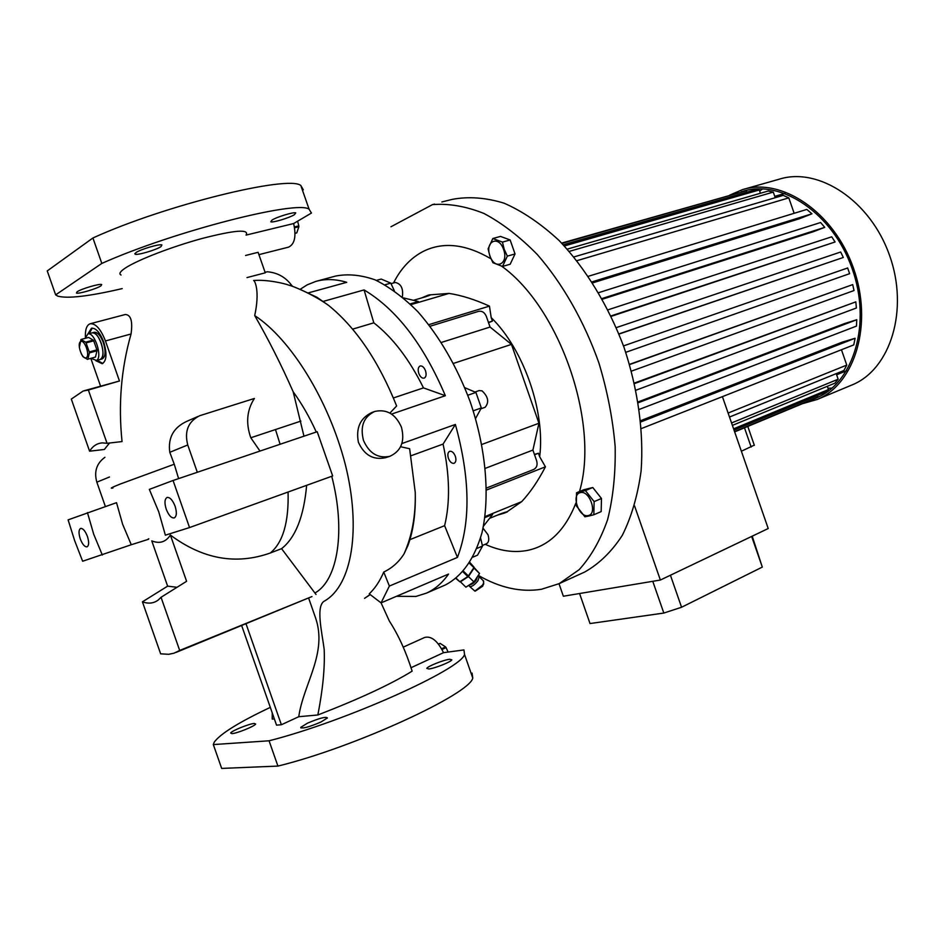 <?xml version="1.0" encoding="UTF-8"?>
<svg xmlns="http://www.w3.org/2000/svg" width="945" height="945" viewBox="0 0 945 945"><rect width="100%" height="100%" fill="white"/><g stroke="black" fill="none" stroke-linecap="round" stroke-linejoin="round"><path stroke-width="1.42" d="M85.18 338.357L87.861 333.998C94.488 331.305 103.017 357.6 96.449 360.447L91.169 358.368M92.055 332.876C98.705 330.171 107.222 356.43 100.631 359.277L100.123 359.49C103.466 357.411 103.844 351.965 101.245 343.189C98.434 336.018 95.374 332.581 92.055 332.876L87.956 333.975M80.608 341.629C84.483 338.83 90.425 355.769 86.243 357.683C82.369 360.364 76.498 343.637 80.608 341.629M87.885 359.171L95.48 357.056L87.885 359.171L89.362 352.887L96.981 350.784L96.886 349.863L89.255 351.965L89.362 352.887M89.255 351.965L86.078 342.893L93.72 340.826L93.248 340.117L85.605 342.184L86.078 342.893M85.605 342.184L80.986 339.479L88.606 337.436L93.248 340.117M79.356 347.429L80.986 339.479M81.164 353.501L82.9 356.619L87.519 359.383M96.886 349.863L93.72 340.826M95.48 357.056L96.981 350.784M102.119 358.935L102.214 358.911C105.556 356.82 105.934 351.386 103.348 342.61C100.536 335.451 97.477 332.014 94.157 332.309L92.161 332.841M297.616 221.201L298.809 225.867L294.427 226.942M294.568 227.792L298.856 226.741L298.809 225.867M298.856 226.741L296.777 232.883L295.041 233.309M295.041 233.45L296.777 232.883M438.504 644.147L440.134 643.391L438.409 644.029M440.134 643.391L445.591 646.912L441.587 648.754M441.988 649.499L446.087 647.608L445.591 646.912M446.087 647.608L448.084 652.062M455.903 578.47L459.825 581.766L456.187 578.245M402.298 296.907L402.393 296.695C403.409 288.497 401.046 283.748 395.317 282.46L391.088 283.654M580.289 492.64C589.503 489.746 597.937 513.974 588.262 515.545C579.061 518.203 570.768 494.4 580.289 492.64M588.688 516.053L593.838 514.753L594.121 501.606L585.416 490.573L576.544 492.758L576.32 505.811L584.908 516.773L588.688 516.053M464.822 387.698L475.926 392.435L481.336 407.945L475.571 418.517M844.228 371.728L846.637 370.7M784.941 193.406L774.77 196.359M588.381 276.283L806.817 209.424L811.956 213.806L799.151 218.838L592.716 282.862M598.705 292.655L820.603 222.524L824.737 227.355L813.243 231.738L602.426 299.199M608.025 309.818L831.73 236.805L835.073 241.991L611.214 316.339M616.305 327.608L840.672 252.008L843.306 257.465L618.999 334.069M629.606 364.569L852.709 284.61L629.547 364.345M634.567 383.552L855.816 301.868L634.449 383.044M638.336 402.712L856.749 319.741L845.007 323.414L638.206 401.885M641.431 428.546L853.772 344.89L855.083 338.275L841.924 342.255L640.734 420.655M762.733 188.858L759.65 191.079M828.021 388.265L832.084 388.088M851.008 385.359L852.355 384.804C890.497 369.2 909.173 309.865 889.517 255.268C870.298 200.505 818.524 166.71 779.259 179.184L743.951 189.224M802.399 403.704L817.165 399.475C855.178 383.954 873.452 323.662 853.37 267.872C833.726 211.916 781.669 177.152 742.557 189.614L729.717 195.131M486.474 543.753L486.557 543.718C488.872 542.276 489.345 539.276 487.998 534.716L483.025 528.184M480.568 538L482.517 546.08L477.544 555.164L472.961 557.113M166.237 509.225C164.335 502.988 164.607 499.078 167.029 497.483C169.923 497.117 172.604 500.011 175.085 506.177C176.975 512.414 176.715 516.324 174.293 517.907C171.388 518.273 168.694 515.379 166.237 509.225M80.254 538.874C78.518 533.263 78.624 529.791 80.573 528.444C82.936 528.208 85.215 530.866 87.412 536.406C89.137 542.017 89.043 545.489 87.105 546.824C84.731 547.072 82.439 544.414 80.254 538.874M363.494 440.453C369.271 453.399 378.047 458.691 389.824 456.317C401.188 451.072 405.062 441.362 401.436 427.187C395.624 414.099 386.729 408.854 374.728 411.453C363.671 416.757 359.927 426.419 363.494 440.453M374.043 411.701L371.917 412.492C360.269 418.021 355.757 427.931 358.379 442.225C364.215 455.088 373.24 460.25 385.454 457.734L389.824 456.317M92.244 328.104L89.243 333.62M95.847 360.695L102.202 363.719C106.655 360.931 107.151 353.69 103.69 341.984C99.946 332.416 95.858 327.832 91.452 328.234L87.85 333.998M173.053 480.485L149.334 489.392L158.736 511.812L165.375 535.177L189.543 527.558L332.664 475.949L317.201 431.711L173.053 480.485L189.543 527.558M135.926 252.598L135.088 254.193C137.308 255.481 156.291 249.905 160.981 246.61L161.89 244.968C159.799 243.645 140.498 249.315 135.926 252.598M77.1 291.792L76.45 293.056C78.435 294.178 96.862 288.745 100.961 285.839L101.67 284.539C99.804 283.394 81.093 288.898 77.1 291.792M272.054 220.043L270.766 221.78C272.573 222.925 289.324 217.893 294.391 214.704L295.75 212.92C294.049 211.739 277.027 216.854 272.054 220.043M131.272 544.733L82.64 561.236L74.702 540.788L68.111 519.868L116.518 502.669L122.59 524.156L131.272 544.733L148.53 539.276M254.288 723.445C249.267 723.705 231.501 730.887 230.663 733.025L231.95 733.627C236.888 733.438 254.926 726.126 255.646 724.047L254.288 723.445M307.444 723.185L300.746 727.355C302.093 728.938 308.791 727.178 320.839 722.074L327.419 717.964C326.06 716.393 319.398 718.141 307.444 723.185M449.631 659.267C443.689 659.882 427.483 666.343 426.797 668.387L428.876 668.977C434.759 668.41 451.226 661.843 451.816 659.834L449.631 659.267M121.066 275.019C118.668 273.861 120.086 271.546 125.307 268.061C137.509 259.958 171.966 246.645 202.254 238.435C234.927 230.048 249.527 228.938 246.054 235.104L293.647 223.54L311.437 213.05L309.098 209.223C297.498 199.867 174.104 231.135 101.824 263.419L55.649 294.875L57.775 296.128C67.52 298.844 88.984 296.34 122.177 288.615M84.093 390.757L119.472 381L105.45 340.956L131.06 333.987C132.82 321.135 130.871 314.65 125.201 314.531L90.318 323.722M131.06 333.987C121.184 368.55 118.184 404.413 122.047 441.575L107.045 443.299L102.462 442.886C97.146 443.205 92.858 445.969 89.586 451.19L71.312 399.085L83.125 391.041L88.369 390.025L107.045 443.299M112.975 487.963C109.218 488.778 111.699 487.443 120.44 483.97L174.258 464.231L169.793 452.312C167.702 436.956 174.223 426.266 189.343 420.241L197.989 416.461M259.993 451.072L250.803 437.771C245.665 423.195 246.858 410.095 254.382 398.459L199.761 415.694C188.232 421.435 184.24 431.204 187.748 444.965L197.316 472.276M389.907 413.071L396.628 405.984C378.626 361.108 355.911 327.561 328.494 305.341C312.854 294.119 292.489 285.862 288.804 285.142C284.291 283.394 266.962 279.366 253.638 280.511C255.044 280.901 259.969 291.532 254.701 315.571C268.534 339.562 281.362 364.971 293.186 391.809L303.959 436.188M448.426 458.36C447.375 454.758 447.776 452.419 449.631 451.32C451.875 450.895 453.777 452.549 455.336 456.258C456.376 459.849 455.974 462.188 454.143 463.286C451.875 463.711 449.974 462.07 448.426 458.36M418.777 373.381C417.69 369.578 418.139 367.121 420.112 365.998C422.261 365.644 424.057 367.239 425.51 370.759C426.597 374.563 426.148 377.02 424.187 378.13C422.025 378.496 420.23 376.913 418.777 373.381M582.817 572.883L584.742 572.008C599.177 563.834 611.687 551.644 622.259 535.437C631.425 517.069 637.698 495.593 641.1 471.012C643.911 432.491 638.029 389.281 623.936 347.098C608.249 305.495 585.593 268.427 559.192 240.597C541.119 223.87 522.774 211.408 504.169 203.21C485.824 197.588 468.531 196.3 452.277 199.371L441.847 201.97M478.288 575.351C499.893 587.861 520.955 592.491 541.485 589.267L559.216 583.62L579.202 569.634C591.003 556.605 600.465 539.973 607.588 519.726C613.128 497.684 615.656 473.315 615.16 446.619C612.821 419.107 607.434 391.289 598.976 363.175C584.293 321.595 562.795 283.866 537.421 254.642C519.986 236.876 502.173 223.15 483.958 213.464C465.932 206.27 448.769 203.317 432.467 204.616L434.546 204.096M430.554 205.644L419.048 211.774M506.296 512.32L521.675 501.665C530.204 492.522 538.13 480.91 545.43 466.806L539.666 456.742C545.478 411.772 523.754 349.366 491.199 317.603L492.416 321.111L488.53 322.694M485.175 544.296C499.976 551.018 514.21 553.026 527.912 550.321C549.352 545.678 565.358 529.909 575.907 502.988M579.498 491.53C599.791 423.561 559.948 307.94 501.724 266.23M490.939 258.788C465.838 244.082 443.406 241.554 423.632 251.205C411.016 257.642 400.987 268.226 393.533 282.957M491.199 317.603L489.451 306.121C474.933 299.553 461.479 295.324 449.088 293.411L429.136 294.911M443.796 585.652L445.237 585.026C462.199 576.202 474.461 558.755 481.997 532.696C490.207 496.597 486.049 448.072 470.008 401.247C456.565 365.88 439.212 336.077 417.95 311.815C403.739 297.604 389.423 286.937 375.023 279.826C360.895 274.889 347.689 273.648 335.416 276.105L317.189 281.043M307.893 293.009L346.72 282.319C335.534 278.988 325.186 278.704 315.689 281.456L307.149 284.87L300.085 289.359M393.392 397.963L423.478 387.887L445.355 395.707C423.632 344.582 396.534 309.322 364.085 289.926L322.954 301.479L316.965 297.297L299.943 289.3M445.355 395.707L391.573 414.087M409.894 539.666L444.611 525.668L457.439 557.42C470.823 522.266 470.137 477.946 455.384 424.447L401.885 443.559M457.439 557.42L389.375 586.065L381.048 602.886L369.247 593.85C375.011 588.392 379.855 581.116 383.753 572.044C392.163 568.039 398.92 561.98 404.047 553.876L407.968 545.442C413.378 530.783 415.8 513.052 415.233 492.274L409.634 448.721L400.609 446.737M396.463 596.307L415.965 596.425L426.478 593.117C434.936 589.302 442.295 582.959 448.556 574.064L381.048 602.886M489.959 255.882C484.49 241.412 498.724 234.549 503.614 249.551C509.071 264.269 494.684 270.707 489.959 255.882M504.205 249.315L502.457 242.097L492.817 238.518L488.104 248.854L489.829 255.989L492.936 262.722L502.527 266.431L507.347 256.13L504.205 249.315M484.998 407.342L485.104 407.307C489.333 402.251 488.305 396.758 482.021 390.828L479.139 390.58L475.252 391.927M376.37 280.417L381.225 279.07L390.793 283.146L384.969 284.788M474.792 580.679L475.477 579.628M469.736 586.561L474.898 591.097L482.552 585.12L483.698 582.817L483.238 580.691M478.111 576.155L479.174 576.733L477.981 580.679C474.154 585.498 471.236 587.306 469.24 586.077L469.145 585.061M483.686 583.065L482.706 586.16L475.359 591.05M469.771 584.66C471.709 584.707 473.894 583.136 476.304 579.923L477.296 576.863M460.156 581.553L465.897 587.176L473.965 581.931L479.517 573.485L473.965 567.413M479.517 573.485L473.776 567.827M473.965 581.931L468.436 576.556L474.012 568.122M460.369 581.825L468.436 576.556M390.793 283.146L394.325 290.776M502.457 242.097L510.158 239.971L500.507 236.415L492.817 238.518M510.158 239.971L515.025 253.957L507.347 256.13M515.025 253.957L510.182 264.222L502.527 266.431M455.384 424.447L443.075 444.079L411.075 455.738M444.611 525.668C450.281 502.397 449.761 475.205 443.075 444.079M423.478 387.887C409.339 359.324 392.789 337.637 373.818 322.836L352.603 329.143M364.085 289.926L373.818 322.836M428.758 295.75L428.038 295.23L421.352 298.018M428.534 295.088L430.932 294.769L425.687 296.742L413.461 300.321M403.48 297.899L418.375 301.514L410.165 303.924M483.415 526.259L492.617 514.434L484.868 517.588M489.581 518.344L501.287 513.56L506.614 511.836L504.524 513.052L504.311 512.426M497.519 515.108L504.524 513.052M539.666 456.742L538.449 453.246L534.539 454.758M538.449 453.246L534.421 454.403M545.43 466.806L486.569 490.006M489.451 306.121L428.841 324.655M492.416 321.111L488.411 322.363M576.544 492.758L583.892 489.723L592.775 487.514L601.481 498.499L601.162 511.611L593.838 514.753M390.958 226.765L432.467 204.616M89.586 451.19L104.363 449.477L109.537 443.004M148.802 538.756L148.176 539.063M161.04 597.287L186.602 581.305L170.383 535.047C165.812 542.076 159.611 544.013 151.767 540.883L167.631 586.148L142.423 601.835L160.65 653.834L168.671 654.294L174.01 653.196L179.68 650.443L161.04 597.287L158.299 599.969C153.822 603.382 148.53 604.009 142.423 601.835M170.383 535.047C202.738 559.168 236.061 565.145 270.329 552.99L281.575 548.667C295.501 537.693 303.853 516.584 306.641 485.328M174.258 464.231L178.605 478.607M119.472 381L88.369 390.025M55.649 294.875L47.25 270.92L92.917 237.986L101.824 263.419M303.321 189.791L300.817 185.503C288.768 174.872 164.973 205.03 92.917 237.986M221.673 768.415L277.924 766.088L269.065 740.797L213.322 744.577L221.673 768.415M472.039 673.076L472.772 678.037C470.043 694.032 354.706 747.33 277.924 766.088M213.322 744.577L214.184 742.238C220.197 733.852 238.896 722.228 270.305 707.38M403.161 647.171L424.683 637.45C431.357 635.772 437.63 640.84 443.524 652.676L463.96 649.924L464.538 654.448C461.361 669.166 345.622 721.354 269.065 740.797M443.524 652.676L410.921 667.772M254.701 315.571C290.8 339.208 328.683 399.948 345.303 464.467C361.38 528.692 352.083 585.038 324.785 600.855C315.287 605.19 322.115 632.689 324.182 649.499C324.962 667.631 322.847 689.46 317.839 714.987C359.679 698.768 391.112 684.156 412.138 671.151C406.043 651.766 398.436 635.064 389.34 621.03L381.071 602.875M317.839 714.987L298.762 716.712L281.374 724.744L276.531 725.146L241.625 625.472M274.345 718.909L272.231 719.098L272.243 712.884M246.976 277.594L265.261 272.81L258.103 252.315L245.582 255.469M265.108 272.349L267.317 271.77C277.322 272.632 285.343 277.039 291.391 285L289.737 285.449M328.494 305.341L322.954 301.479M310.94 596.98L179.68 650.443M281.575 548.667L316.008 594.44M315.417 592.739C337.861 579.628 345.858 530.7 331.742 476.28M316.28 432.019C309.487 417.04 301.786 403.645 293.186 391.809M308.59 597.949L315.417 617.463C327.939 653.03 303.369 683.967 298.762 716.712M383.753 572.044L389.375 586.065M90.85 358.45L100.513 385.997M177.022 587.294L167.631 586.148M102.332 555.034L93.709 534.232L87.448 512.615M292.607 286.429L291.391 285M245.983 623.676L281.374 724.744M293.647 223.54C296.399 236.297 294.71 244.176 288.579 247.141L288.402 247.188M85.393 337.294C85.097 329.616 86.68 325.104 90.153 323.769C95.658 323.284 100.761 329.014 105.45 340.956M97.229 360.305L102.804 363.471M104.93 457.285C96.591 463.357 93.898 471.649 96.839 482.174L105.367 506.485M482.517 546.08L476.977 548.407M754.287 445.142L741.376 451.226M670.43 575.233L681.569 607.257L663.827 613.057L652.771 581.305M751.653 536.429L762.308 567.083L681.569 607.257M752.196 536.169L762.308 567.083M634.556 505.87L660.366 580.041L768.214 528.527L722.417 396.64M660.366 580.041L563.362 596.224L559.003 583.726M579.568 593.531L590.023 623.546L663.827 613.057M843.306 257.465L618.928 333.904M835.073 241.991L611.025 315.925M824.737 227.355L602.059 298.537M811.956 213.806L592.078 281.87M631.461 371.125L854.02 290.528L852.709 284.61M636.02 390.179L856.394 307.999L855.816 301.868M639.363 409.374L856.489 326.096L856.749 319.741M855.083 338.275L640.864 421.919M561.932 243.408L746.444 190.713L561.637 243.101M564.354 245.96L759.272 189.98L754.689 189.933L563.244 244.779M569.256 251.405L773.293 192.095L768.285 190.996L567.248 249.137M576.958 260.678L788.803 197.871L783.228 195.367L573.934 256.934M794.154 213.298L788.803 197.871M775.243 197.718L773.293 192.095M760.418 193.276L759.272 189.98M746.94 192.154L746.444 190.713M841.452 349.744L846.767 365.089L843.932 370.499L729.493 417.04M836.23 373.629L838.168 379.205L834.907 383.174L732.399 425.392M827.336 386.292L828.47 389.541L824.902 392.411L734.029 430.105M817.46 395.494L817.945 396.9L814.129 398.837L734.655 431.889M623.511 345.894L847.641 267.978L849.626 273.672L625.755 352.331M813.562 399.062L816.362 397.951C853.831 382.666 871.833 323.284 852.047 268.345C832.722 213.251 781.432 179.007 742.912 191.315L741.128 191.87M777.629 195.839L775.006 197.009M734.548 431.57L817.945 396.9M733.592 428.829L828.47 389.541M731.548 422.958L838.168 379.205M728.111 413.048L846.767 365.089M486.545 488.01L533.712 469.464C536.748 467.81 537.729 464.916 536.642 460.782L532.909 450.08L538.945 423.254L511.469 344.393L490.053 327.053L486.309 316.327C484.596 312.405 482.033 310.74 478.619 311.342L430.069 326.238M441.409 342.421L490.053 327.053M453.541 363.388L511.469 344.393M481.832 444.457L538.945 423.254M485.364 468.318L532.909 450.08M481.336 407.945L473.232 410.815M475.926 392.435L467.799 395.246M592.775 487.514L585.416 490.573M601.481 498.499L594.121 501.606M462.92 571.796L467.822 576.556L459.825 581.766M469.393 563.244L473.894 567.638L468.377 575.989L463.44 571.205M469.878 562.476L474.024 567.165L469.63 562.877M250.803 437.771L300.864 421.104M449.088 293.411L410.921 304.633M521.675 501.665L485.009 516.584M288.071 492.026C288.886 522.183 282.968 542.501 270.329 552.99M275.467 429.514L280.11 444.256M187.748 444.965L169.793 452.312M96.839 482.174L109.478 477.001M744.483 427.801L751.157 447.044M95.941 360.659L102.214 358.911M845.385 371.255L836.644 374.811M852.355 384.804L817.165 399.475M486.557 543.718L482.422 545.454M135.088 254.193L134.863 253.543M300.746 727.355L300.983 728.028M584.742 572.008L559.216 583.62M445.237 585.026L426.478 593.117M485.104 407.307L481.135 408.712M483.734 581.175L479.174 576.733M483.616 584.317L483.698 582.817M507.382 511.871L505.28 512.733M300.817 185.503L309.098 209.223M464.538 654.448L472.772 678.037M370.216 594.606L364.557 598.35L370.121 594.523M404.047 553.876C412.091 535.803 415.824 515.261 415.233 492.274M311.98 596.555L176.042 652.416M258.918 254.642L288.579 247.141M747.79 426.431L754.346 445.331M744.282 190.925L742.912 191.315"/></g></svg>
